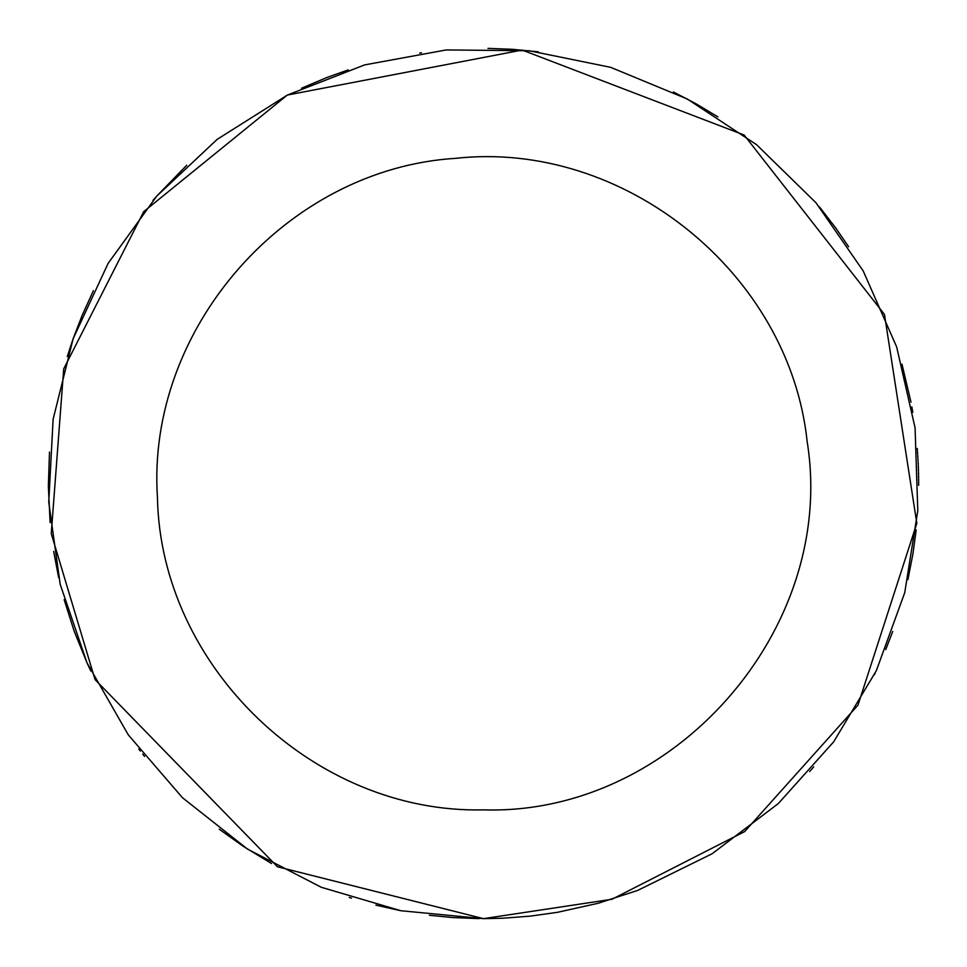 <?xml version="1.0" encoding="UTF-8"?>
<svg xmlns="http://www.w3.org/2000/svg" width="967" height="967" viewBox="0 0 967 967"><rect width="100%" height="100%" fill="white"/><g stroke="black" fill="none" stroke-linecap="round" stroke-linejoin="round"><path stroke-width="1.45" d="M479.028 918.626L452.58 917.55L429.384 915.266M400.785 910.721L375.909 905.136M351.517 898.15L349.244 897.424M271.534 863.531L243.321 846.367L219.207 829.19M144.579 756.424L142.717 754.091M140.312 751.033L138.764 749.038M90.801 670.977L87.078 662.963M87.018 662.83L74.157 631.113L64.148 599.673M58.649 577.625L53.681 551.432M50.103 522.494L48.362 486.256L49.486 452.085M67.291 356.533L73.141 338.728M73.154 338.668L82.135 315.399L93.4 290.692M152.943 200.495L156.521 196.374M157.041 195.781L186.74 165.236M301.535 88.227L326.858 77.517L348.253 69.902M419.763 53.04L421.467 52.798M487.96 48.374L512.353 49.305L538.353 51.819M673.407 91.974L695.478 103.469L717.913 116.886M819.52 206.998L835.778 228.043L848.615 246.754M901.981 364.221L910.974 402.127M911.845 406.865L912.788 412.293M917.236 448.446L917.405 450.646M917.502 451.879L917.659 454.127M917.731 455.312L917.876 457.596M917.949 458.733L918.07 461.054M918.13 462.166L918.239 464.523M918.287 465.611L918.372 467.98M918.396 468.717L918.481 471.255M918.505 472.21L918.565 474.773M918.577 475.691L918.614 478.206M918.626 479.173L918.65 481.771M918.65 482.63L918.65 485.277M916.172 529.904L912.908 553.994L907.892 579.644M892.734 631.439L885.712 649.57M875.062 673.322L874.361 674.761M813.694 766.916L809.657 771.557M287.392 95.044L522.192 50.066L744.131 135.029L884.467 314.432L916.825 523.292L857.971 705.148L744.699 831.547L612.002 899.25L483.5 918.65L277.384 866.746L95.02 679.547L51.251 533.615L63.713 368.874L143.72 211.64L287.247 95.117M483.5 918.65L400.894 910.733L321.286 887.283L247.576 849.147L182.449 797.702L128.273 734.835L87.018 662.83L60.184 584.298L48.749 502.103L53.125 419.231L73.154 338.692L108.099 263.423L156.702 196.156L217.2 139.345L287.38 95.056L364.692 64.886L446.319 49.933L529.3 50.767L610.624 67.327L687.319 99.033L756.605 144.724L815.955 202.732L863.205 270.941L896.651 346.899L915.072 427.813L917.792 510.757L904.725 592.711L876.332 670.687L833.651 741.858L778.23 803.637L712.099 853.764L637.64 890.438L598.138 903.275L557.584 912.292L530.254 916.136L502.719 918.227L483.5 918.65M483.5 809.862C314.19 813.936 160.607 666.783 157.44 497.449C146.126 328.478 286.583 168.729 455.614 158.334C623.957 139.804 789.556 273.298 807.179 441.738C837.422 629.444 673.044 815.834 483.5 809.862"/></g></svg>
